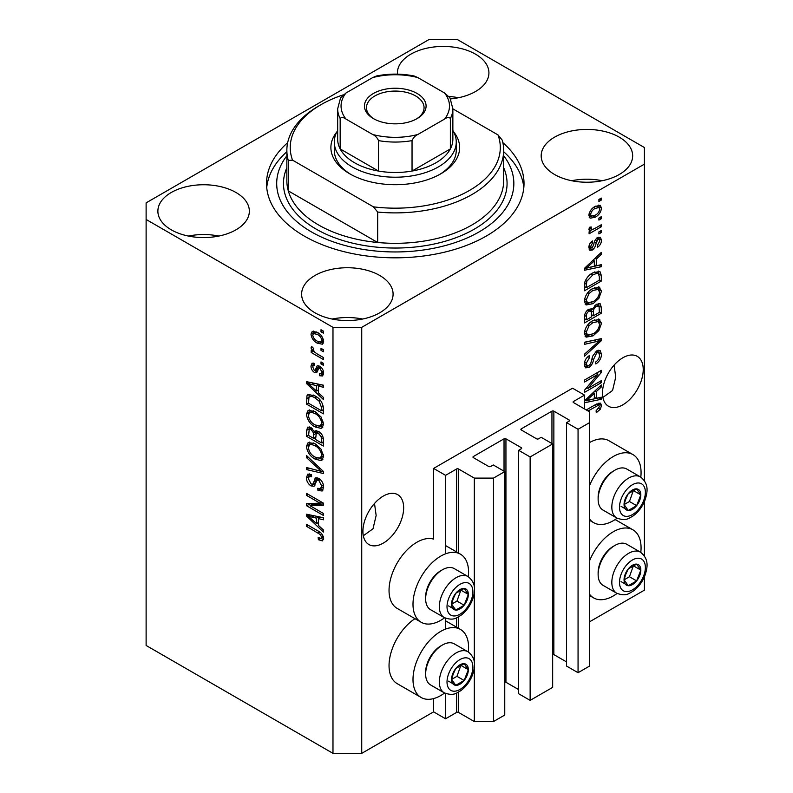 <?xml version="1.0" encoding="UTF-8"?>
<svg xmlns="http://www.w3.org/2000/svg" width="793" height="793" viewBox="0 0 793 793"><rect width="100%" height="100%" fill="white"/><g stroke="black" fill="none" stroke-linecap="round" stroke-linejoin="round"><path stroke-width="1.19" d="M584.53 395.112L572.546 388.203L433.602 468.425L445.577 475.334L456.599 468.98A1.358 0.783 0 0 1 458.513 468.98L474.323 478.1L493.494 478.1L504.754 471.607L493.256 464.966L490.619 466.482A1.358 0.783 0 0 1 488.696 466.482L473.371 457.63L473.371 456.53L504.031 438.826A1.358 0.783 0 0 1 505.944 438.826L521.279 447.678A1.358 0.783 0 0 1 521.675 448.233A1.358 0.783 0 0 1 521.279 448.779L518.642 450.305L530.14 456.946L552.662 443.941L541.163 437.3L538.526 438.826A1.358 0.783 0 0 1 536.613 438.826L521.279 429.975L521.279 428.864L551.948 411.161A1.358 0.783 0 0 1 553.861 411.161L569.196 420.012A1.358 0.783 0 0 1 569.592 420.568A1.358 0.783 0 0 1 569.196 421.123L566.559 422.639L578.057 429.281L589.318 422.778L589.318 411.716L573.508 402.586L573.508 401.476L584.53 395.112L584.53 408.95M573.508 401.476A1.358 0.783 0 0 0 573.111 402.031A1.358 0.783 0 0 0 573.508 402.586M566.559 422.639L566.559 666.07L578.057 672.712L589.318 666.209L589.318 422.778M578.057 672.712L578.057 429.281M552.662 654.374A1.358 0.783 0 0 1 553.861 654.592L566.559 661.927M521.279 428.864A1.358 0.783 0 0 0 520.882 429.419A1.358 0.783 0 0 0 521.279 429.975M518.642 450.305L518.642 693.736L530.14 700.378L552.662 687.372L552.662 443.941M530.14 700.378L530.14 456.946M504.754 682.039A1.358 0.783 0 0 1 505.944 682.258L518.642 689.583M473.371 456.53A1.358 0.783 0 0 0 472.975 457.085A1.358 0.783 0 0 0 473.371 457.63M361.727 753.35L361.727 327.34L644.422 164.131L644.422 147.538L457.551 39.65L428.805 39.65L146.12 202.859L146.12 645.462L332.981 753.35L361.727 753.35L433.602 711.856L445.577 718.775L456.599 712.411A1.358 0.783 0 0 1 458.513 712.411L474.323 721.541L493.494 721.541L504.754 715.038L504.754 471.607M493.494 721.541L493.494 478.1M474.323 721.541L474.323 667.498M474.323 662.284L474.323 592.262M474.323 587.048L474.323 478.1M445.577 718.775L445.577 693.488M445.577 629.067L445.577 618.243M445.577 553.831L445.577 475.334M433.602 711.856L433.602 698.593M444.605 617.787A39.303 22.69 -60 0 1 440.789 620.295A39.303 22.69 -60 0 1 421.133 622.237L397.184 608.409A39.303 22.69 -60 0 1 391.157 576.917A39.303 22.69 -60 0 1 416.831 542.283A39.303 22.69 -60 0 1 433.602 539.101L433.602 468.425M363.323 535.741L372.997 528.802L376.15 515.48L374.504 503.456M362.926 531.36A28.796 16.623 120 0 0 368.894 544.533A28.796 16.623 120 0 0 391.088 536.821A28.796 16.623 120 0 0 403.657 507.837A28.796 16.623 120 0 0 397.689 494.654A28.796 16.623 120 0 0 375.495 502.375A28.796 16.623 120 0 0 362.926 531.36M602.888 397.432L612.563 390.483L615.725 377.161L614.079 365.137M602.492 393.041A28.796 16.623 120 0 0 608.459 406.224A28.796 16.623 120 0 0 630.653 398.512A28.796 16.623 120 0 0 643.222 369.528A28.796 16.623 120 0 0 637.255 356.344A28.796 16.623 120 0 0 615.061 364.056A28.796 16.623 120 0 0 602.492 393.041M450.523 98.907A45.736 26.407 0 0 0 488.924 72.847A45.736 26.407 0 0 0 475.522 54.172A45.736 26.407 0 0 0 425.682 48.452A45.736 26.407 0 0 0 397.442 72.847A45.736 26.407 0 0 0 397.501 74.145M458.423 97.737A45.736 26.407 0 0 0 448.977 96.449M235.957 192.481A45.736 26.407 0 0 0 186.107 186.761A45.736 26.407 0 0 0 157.876 211.156A45.736 26.407 0 0 0 171.278 229.831A45.736 26.407 0 0 0 221.118 235.551A45.736 26.407 0 0 0 249.349 211.156A45.736 26.407 0 0 0 235.957 192.481M218.858 236.056A45.736 26.407 0 0 0 188.367 236.056M379.698 275.468A45.736 26.407 0 0 0 329.848 269.749A45.736 26.407 0 0 0 301.618 294.144A45.736 26.407 0 0 0 315.009 312.819A45.736 26.407 0 0 0 364.859 318.538A45.736 26.407 0 0 0 393.09 294.144A45.736 26.407 0 0 0 379.698 275.468M362.599 319.044A45.736 26.407 0 0 0 332.108 319.044M619.264 137.159A45.736 26.407 0 0 0 569.424 131.44A45.736 26.407 0 0 0 541.183 155.834A45.736 26.407 0 0 0 554.585 174.51A45.736 26.407 0 0 0 604.425 180.229A45.736 26.407 0 0 0 632.655 155.834A45.736 26.407 0 0 0 619.264 137.159M602.165 180.725A45.736 26.407 0 0 0 571.674 180.725M468.316 651.965A39.303 22.69 120 0 0 460.436 629.414A39.303 22.69 120 0 0 440.789 631.357A39.303 22.69 120 0 0 415.116 665.991A39.303 22.69 120 0 0 421.133 697.483A39.303 22.69 120 0 0 440.789 695.53A39.303 22.69 120 0 0 444.605 693.023M421.133 622.237A39.303 22.69 -60 0 1 415.116 590.745A39.303 22.69 -60 0 1 440.789 556.111A39.303 22.69 -60 0 1 460.436 554.168A39.303 22.69 -60 0 1 468.316 576.719M589.318 561.434A39.303 22.69 -60 0 1 613.276 531.776A39.303 22.69 -60 0 1 632.923 529.823A39.303 22.69 -60 0 1 640.803 552.374M617.093 593.442A39.303 22.69 -60 0 1 613.276 595.949A39.303 22.69 -60 0 1 593.62 597.892A39.303 22.69 -60 0 1 589.318 593.957M640.803 477.128A39.303 22.69 120 0 0 632.923 454.577A39.303 22.69 120 0 0 613.276 456.53A39.303 22.69 120 0 0 589.318 486.188M589.318 518.711A39.303 22.69 120 0 0 593.62 522.656A39.303 22.69 120 0 0 613.276 520.704A39.303 22.69 120 0 0 617.093 518.196M287.661 142.69A128.744 74.334 0 0 0 266.527 183.5A128.744 74.334 0 0 0 304.234 236.056A128.744 74.334 0 0 0 444.536 252.164A128.744 74.334 0 0 0 524.014 183.5A128.744 74.334 0 0 0 502.881 142.69M587.95 388.362L601.292 380.66L601.292 382.672L584.53 392.347L584.53 390.206L597.892 374.326L584.53 382.038L584.53 380.025L601.292 370.341L601.292 372.502L587.95 388.362L586.691 387.638M596.633 350.912L600.123 350.516L601.51 354.184C601.292 358.386 599.409 361.638 595.85 363.937L595.632 362.044C598.091 360.369 599.399 358.069 599.558 355.145L598.656 352.657L596.683 352.895L593.511 359.556C593.065 362.966 591.528 365.593 588.902 367.446L585.64 367.853L584.312 364.473C584.461 360.706 586.136 357.752 589.318 355.631L589.536 357.524L586.265 363.273L587.088 365.623L588.941 365.404L590.646 363.789L592.629 356.206L596.633 350.912M584.53 342.229L601.292 338.641L601.292 340.722L584.53 356.196L584.53 354.124L599.339 340.921L584.53 344.321L584.53 342.229M598.953 319.103L601.51 323.316L598.884 330.542L593.134 335.826L586.086 337.164L584.312 333.238C585.175 327.489 588.049 323.276 592.926 320.61L599.805 319.45M598.953 286.907L601.51 291.13L598.884 298.356L593.134 303.64L586.086 304.978L584.312 301.053C585.175 295.293 588.049 291.09 592.926 288.414L599.805 287.264M596.286 265.843L601.292 264.644L601.292 266.735L584.53 270.235L584.53 268.272L601.292 252.402L601.292 254.494L596.286 259.073L596.286 265.843L594.324 264.713M598.903 199.459L601.292 198.081L601.292 200.094L598.903 201.472L598.903 199.459M589.318 621.95L644.422 590.141L644.422 576.769M644.422 555.913L644.422 501.523M644.422 480.667L644.422 164.131M632.923 454.577L608.965 440.749A39.303 22.69 120 0 0 589.318 442.692M414.967 618.679A39.303 22.69 120 0 0 390.81 653.363A39.303 22.69 120 0 0 397.184 683.645L421.133 697.483M595.077 206.458L600.281 205.347L601.51 208.143C600.866 212.326 598.765 215.339 595.196 217.193L590.121 218.224L588.882 215.428C589.496 211.305 591.568 208.311 595.077 206.458M598.903 218.075L601.292 216.687L601.292 218.699L598.903 220.087L598.903 218.075M594.978 228.384L601.292 224.736L601.292 226.748L589.1 233.796L589.1 231.784L591.043 230.654L589.348 230.505L588.882 229.524L589.536 227.254L591.281 227.006L591.063 228.493L592.48 229.464L594.978 228.384M589.13 228.047L592.48 229.464M598.903 231.903L601.292 230.525L601.292 232.537L598.903 233.915L598.903 231.903M597.585 237.702L600.41 237.315L601.51 240.18C601.381 243.094 600.083 245.443 597.595 247.247L597.377 245.364L599.776 241.052L599.171 239.387L597.882 239.536L596.098 242.926C595.801 245.889 594.562 248.259 592.361 250.013L589.923 250.32L588.882 247.565C588.921 244.849 590.081 242.648 592.371 240.963L592.589 242.846L590.626 246.484L592.113 248.15L593.828 244.264C594.126 241.389 595.374 239.199 597.585 237.702M588.783 246.861L592.113 248.15M592.817 272.891L599.895 271.404L601.292 275.359L601.292 281.069L584.53 290.753L584.837 282.03C586.592 277.679 589.249 274.636 592.817 272.891M596.376 304.284L600.123 303.699L601.292 307.297L601.292 313.255L584.53 322.939L584.53 316.942C584.54 313.671 585.948 311.094 588.743 309.191L592.262 309.32L596.376 304.284M591.707 308.834L590.983 308.586M584.53 400.802L601.292 384.932L601.292 387.024L596.286 391.603L596.286 398.373L601.292 397.174L601.292 399.266L584.53 402.765M586.265 409.951L595.91 404.39L600.549 403.151L601.51 405.53L600.331 409.238L596.286 412.717L596.068 410.833L599.558 406.571L598.289 405.292L588.01 410.962M599.002 403.032L599.002 405.362L596.326 404.152M310.053 505.726L323.395 513.438L323.395 515.45L306.633 505.765L306.633 503.624L319.995 503.168L306.633 495.456L306.633 493.444L323.395 503.129L323.395 505.28L310.053 505.726L312.442 504.348L323.395 503.981M318.736 478.298C321.899 480.489 323.524 483.462 323.613 487.219L322.117 490.996L317.953 490.431L317.735 488.29L320.531 488.627L321.661 485.911L318.786 480.34L317.041 480.112L314.048 486.278L311.005 485.911C308.051 483.918 306.524 481.163 306.415 477.644L307.803 474.115L311.421 474.581L311.639 476.722L309.22 476.405L308.368 478.704L311.044 483.918L312.749 484.275L315.683 477.882L318.736 478.298M306.633 455.648L323.395 471.429L323.395 473.5L306.633 469.615L306.633 467.543L321.443 471.439L306.633 457.73L306.633 455.648M323.613 456.352L321.918 460.178L320.987 460.545L315.237 459.187C310.251 456.53 307.307 452.278 306.415 446.409L308.18 442.504L315.029 443.723L321.056 449.175L323.613 456.352M323.613 424.166L321.918 427.992L320.987 428.349L315.237 426.991C310.251 424.344 307.307 420.082 306.415 414.214L308.18 410.318L315.029 411.537L321.056 416.979L323.613 424.166M321.006 348.335L323.395 349.723L323.395 351.735L321.006 350.347L321.006 348.335M317.17 332.297C320.808 334.131 322.959 337.174 323.613 341.426L322.364 344.202L317.299 343.181C313.721 341.337 311.619 338.324 310.985 334.131L312.234 331.365L317.17 332.297M323.613 538.556L322.434 540.895L318.389 539.716L318.171 537.575L321.195 538.407L321.661 537.337L320.392 534.601L306.633 526.383L306.633 524.381L318.013 530.953C321.185 532.39 323.048 534.928 323.613 538.556M146.12 219.453L332.981 327.34L361.727 327.34M332.981 753.35L332.981 327.34M318.389 392.842L323.395 397.422L323.395 399.513L306.633 383.653L306.633 381.691L323.395 385.18L323.395 387.271L318.389 386.072L318.389 392.842M319.678 366.188C322.216 367.863 323.524 370.212 323.613 373.216L322.573 375.961L319.698 375.753L319.48 373.612L321.224 373.781L321.879 372.076L319.985 368.368L318.875 368.19L316.685 372.74L314.464 372.482C312.174 370.896 311.015 368.735 310.985 366.009L312.065 363.184L314.474 363.432L314.682 365.563L313.265 365.444L312.729 366.941L314.216 370.321L315.227 370.272L317.21 365.761L319.678 366.188M314.216 370.321L317.626 368.894L318.756 365.751M321.006 361.915L323.395 363.303L323.395 365.315L321.006 363.928L321.006 361.915M317.071 353.866L323.395 357.514L323.395 359.526L311.203 352.488L311.203 350.476L313.146 351.596L310.985 347.978L311.639 346.452L313.384 348.216L313.166 349.455L314.583 352.072L317.071 353.866M321.006 329.729L323.395 331.117L323.395 333.129L321.006 331.742L321.006 329.729M314.92 395.876C319.886 398.403 322.711 402.487 323.395 408.137L323.395 413.847L306.633 404.172L306.941 395.806L308.021 394.438L314.92 395.876M318.479 431.382C321.73 433.424 323.375 436.319 323.395 440.075L323.395 446.043L306.633 436.358L306.633 430.351L307.734 427.12L310.846 427.477L314.365 431.67L315.089 430.817L318.479 431.382M318.389 525.372L323.395 529.952L323.395 532.044L306.633 516.184L306.633 514.221L323.395 517.71L323.395 519.802L318.389 518.602L318.389 525.372M323.534 539.508L321.046 538.477M320.481 538.506L318.389 539.716M323.257 536.405L321.661 537.337M321.74 533.818L320.392 534.601M308.368 525.382L306.633 526.383M318.389 391.127L317.596 390.374M309.706 382.91L309.022 382.266L306.633 383.653M323.395 385.319L320.788 384.694L318.389 386.072M318.826 385.824L318.826 384.228L316.427 385.606L308.378 383.673L316.427 391.048L316.427 385.606M318.389 389.918L316.427 391.048M310.44 382.484L308.378 383.673M323.425 374.762L322.087 374.365L319.698 375.753M322.087 374.365L321.988 373.334M323.375 371.203L321.879 372.076M321.393 367.555L319.985 368.368M320.868 367.04L318.875 368.19M317.606 371.431L316.863 371.094L314.464 372.482M316.863 371.094L315.574 370.113M313.413 365.365L313.384 364.621L310.985 366.009M313.384 364.621L313.562 363.115M316.615 368.943L317.626 368.894L316.615 368.943M322.741 362.926L321.006 363.928M312.948 351.487L311.203 352.488M313.81 351.22L313.146 351.596M312.363 347.185L310.985 347.978M322.741 330.74L321.006 331.742M323.306 343.131L320.471 342.219M319.242 342.061L317.299 343.181M313.433 333.585L313.384 332.743L310.985 334.131M313.384 332.743L313.691 331.028M316.536 331.95L313.493 333.546L312.729 335.191C313.354 338.016 314.88 340.009 317.289 341.168L321.096 342.021L321.879 340.366C321.234 337.531 319.708 335.538 317.289 334.378L313.493 333.546M321.096 342.021L323.564 340.594M318.925 333.437L317.289 334.378M323.356 339.513L321.879 340.366M322.741 349.346L321.006 350.347M323.395 411.081L322.087 410.328M308.586 403.032L306.633 404.172M309.022 397.323L309.329 394.428L306.941 395.806M313.225 394.993L308.923 397.343L308.586 403.29L321.443 410.705L321.443 407.255L318.994 401.01L314.9 397.878C312.373 396.143 310.38 395.965 308.923 397.343M323.395 409.575L321.443 410.705M316.566 396.916L314.9 397.878M320.313 400.247L318.994 401.01M323.257 406.204L321.443 407.255M322.662 427.387L320.987 428.349M322.91 427.05L318.885 426.267M317.131 425.891L315.237 426.991M308.824 413.371L308.804 412.836L306.415 414.214M308.804 412.836L309.557 409.902M311.193 412.172L313.582 410.784L309.696 412.469L308.368 415.334C309.092 419.854 311.391 423.075 315.257 424.998L320.322 425.91L321.661 423.046C320.957 418.635 318.727 415.463 314.98 413.52L311.193 412.172L309.696 412.469M320.322 425.91L323.603 423.65M316.635 412.558L314.98 413.52M323.385 422.045L321.661 423.046M323.395 443.277L322.087 442.524M315.555 438.747L314.256 437.994M308.586 435.228L306.633 436.358M309.022 429.499L309.27 426.882M316.248 430.579L314.365 431.67M318.865 431.61L316.318 433.067L315.555 439.5L321.443 442.9L321.224 436.834L318.489 433.394L316.318 433.067M315.991 433.434L315.703 430.896M308.586 435.476L313.602 438.37L313.433 432.74L311.124 429.647L309.23 429.33L308.586 435.476M315.555 437.24L313.602 438.37M312.541 428.825L311.124 429.647M315.832 431.362L313.433 432.74M323.395 441.76L321.443 442.9M320.045 432.492L318.489 433.394M322.672 436.001L321.224 436.834M323.217 437.875L321.443 438.906M322.662 459.573L320.987 460.545M322.91 459.246L318.885 458.453M317.131 458.086L315.237 459.187M308.824 445.557L308.804 445.022L306.415 446.409M308.804 445.022L309.557 442.088M311.193 444.358L313.582 442.98L312.095 443.277L309.696 444.665L308.368 447.52C309.092 452.04 311.391 455.261 315.257 457.184L320.322 458.096L321.661 455.232C320.957 450.83 318.727 447.649 314.98 445.706L311.193 444.358L309.696 444.665M320.322 458.096L323.603 455.846M316.635 444.754L314.98 445.706M323.385 454.23L321.661 455.232M323.395 471.567L321.849 471.201M311.53 468.812L309.022 468.227L306.633 469.615M322.662 470.735L321.443 471.439M308.001 456.937L306.633 457.73M323.088 489.945L320.352 489.043L317.953 490.431M320.531 488.627L323.594 486.565M323.375 484.919L321.661 485.911M320.293 479.468L318.786 480.34M314.99 485.138L313.404 484.533L311.005 485.911M313.404 484.533L312.878 484.196M308.824 476.771L306.415 477.644M308.804 476.256L309.24 473.837M317.121 477.594L315.138 482.887L312.749 484.275M317.022 477.654L314.732 478.972M310.697 505.349L309.022 504.388L306.633 505.765M309.022 504.388L309.022 503.545M321.74 502.167L319.995 503.168M308.368 494.445L306.633 495.456M318.389 523.658L317.596 522.904M309.706 515.44L309.022 514.796L306.633 516.184M323.395 517.849L320.788 517.224L318.389 518.602M318.826 518.354L318.826 516.758L316.427 518.136L308.378 516.203L316.427 523.578L316.427 518.136M318.389 522.448L316.427 523.578M310.44 515.014L308.378 516.203M599.558 199.083L601.292 200.094M598.814 205.04L599.121 206.755L601.51 208.143M599.121 206.755L599.072 207.578M593.263 216.073L595.196 217.193M592.024 216.241L589.189 217.153M589.12 213.614L590.626 214.477L591.36 216.013L595.196 215.19C597.654 214.001 599.181 211.969 599.776 209.094L599.022 207.548L595.989 205.962M588.931 214.616L591.36 216.013M593.551 207.449L595.196 208.4C592.738 209.58 591.211 211.612 590.626 214.477M599.022 207.548L595.196 208.4M599.558 217.698L601.292 218.699M599.558 225.747L601.292 226.748M591.727 229.504L590.389 230.277M588.892 229.405L591.043 230.654M589.407 227.532L591.063 228.493M599.558 231.526L601.292 232.537M598.903 237.147L599.121 238.802L601.51 240.18M599.121 238.802L599.102 239.347M596.306 238.624L597.882 239.536M595.315 239.793L596.772 240.636M590.805 248.031L589.962 248.635L592.361 250.013M589.962 248.635L589.05 249.042M591.122 242.004L592.589 242.846M589.12 245.612L590.626 246.484M598.903 265.219L601.292 266.735M598.903 265.348L594.324 266.309L594.324 260.877L586.275 268.242L594.324 266.319M592.48 266.696L588.693 267.479M585.948 268.054L584.53 268.351M599.924 253.701L601.292 254.494M595.018 258.34L596.286 259.073M593.888 259.41L593.888 260.619M585.204 267.628L586.275 268.242M593.095 260.163L594.324 260.877M598.388 271.028L598.903 273.981L601.292 275.359M599.339 279.939L601.292 281.069M585.829 287.235L584.53 287.988M584.53 286.481L586.483 287.611L599.339 280.187L599.339 276.737L598.328 273.526L594.7 271.92M584.639 283.141L586.483 284.211L586.483 287.611M585.383 280.454L586.82 281.277L586.483 284.211M591.132 273.952L592.797 274.913L586.82 281.277M594.572 271.979L596.891 273.317L592.797 274.913M598.328 273.526L596.891 273.317M597.615 297.623L598.884 298.356M591.281 302.569L593.134 303.64M588.991 303.164L585.065 304.036M598.398 286.798L599.121 289.742L601.51 291.13M599.121 289.742L599.102 290.258M584.56 298.911L586.265 299.903L587.573 302.837L593.164 301.608C596.772 299.655 598.903 296.542 599.558 292.28L598.229 289.386L594.373 287.661M584.322 300.587L587.573 302.837M587.762 292.726L589.09 293.489L586.265 299.903M591.231 289.504L592.877 290.456L589.09 293.489M598.229 289.386L592.877 290.456M598.596 303.451L598.903 306.167M599.339 312.125L601.292 313.255M592.807 315.396L591.499 316.149M585.829 319.42L584.53 320.174M591.211 308.715L591.063 310.945M591.499 314.643L593.451 315.773L599.339 312.383L599.121 306.564L596.088 304.462M584.53 318.667L586.483 319.797L591.499 316.903L591.34 311.471L588.386 309.329M587.454 310.142L589.021 311.044C587.068 312.432 586.225 314.256 586.483 316.506L586.483 319.797M591.34 311.471L589.021 311.044M594.829 305.384L596.386 306.286C594.284 307.714 593.313 309.637 593.451 312.065L593.451 315.773M599.121 306.564L596.386 306.286M597.615 329.819L598.884 330.542M591.281 334.755L593.134 335.826M588.991 335.35L585.065 336.222M598.398 318.994L599.121 321.938L601.51 323.316M599.121 321.938L599.102 322.444M584.56 331.107L586.265 332.089L587.573 335.023L593.164 333.803C596.772 331.841 598.903 328.728 599.558 324.466L598.229 321.581L594.373 319.847M584.322 332.773L587.573 335.023M587.762 324.912L589.09 325.675L586.265 332.089M591.231 321.7L592.877 322.642L589.09 325.675M598.229 321.581L592.877 322.642M598.903 339.156L601.292 340.722M598.903 339.335L598.011 340.157M596.98 339.563L599.339 340.921M596.941 339.543L584.53 342.398M598.675 350.209L599.121 352.806L601.51 354.184M598.656 352.657L596.148 351.21M595.156 352.013L596.683 352.895M587.137 365.652L586.503 366.059L588.902 367.446M586.503 366.059L584.689 366.743M587.97 356.612L589.536 357.524M584.55 362.282L586.265 363.273M584.322 363.908L587.088 365.623M599.558 381.661L601.292 382.672M587.296 387.985L585.551 388.996M596.148 373.315L597.892 374.326M599.429 371.421L601.292 372.502M597.902 372.304L596.752 373.662M598.903 397.749L601.292 399.266M598.903 397.888L594.324 398.839L594.324 393.407L586.275 400.772L594.324 398.849M592.48 399.226L588.693 400.009M585.948 400.584L584.53 400.881M599.924 386.231L601.292 387.024M595.018 390.87L596.286 391.603M593.888 391.94L593.888 393.15M594.324 397.243L596.286 398.373M585.204 400.158L586.275 400.772M593.095 392.694L594.324 393.407M598.933 408.425L600.331 409.238M596.633 403.994L599.032 405.372M599.121 404.143L601.51 405.53M625.181 574.281A11.855 6.85 120 0 0 624.051 579.762A11.855 6.85 120 0 0 628.244 585.73A11.855 6.85 120 0 0 636.63 580.892A11.855 6.85 120 0 0 640.823 570.088A11.855 6.85 120 0 0 636.63 564.12A11.855 6.85 120 0 0 628.244 568.958A11.855 6.85 120 0 0 625.181 574.281M625.826 574.182L624.051 579.762L628.244 585.73L636.63 580.892L640.823 570.088L636.63 564.12L628.244 568.958L625.826 574.182M598.13 574.479L598.13 572.605A21.411 12.361 -60 0 1 600.162 562.693A21.411 12.361 -60 0 1 613.276 546.377L614.902 545.435A23.721 13.689 120 0 0 600.38 563.506A23.721 13.689 120 0 0 598.13 574.479A23.721 13.689 120 0 0 603.047 585.343L616.746 593.253A23.721 13.689 -60 0 1 614.079 571.416A23.721 13.689 -60 0 1 640.466 552.176L626.757 544.266A23.721 13.689 120 0 0 614.902 545.435M624.091 579.832L629.444 576.739L633.429 565.637M621.058 581.586L628.244 585.73M629.444 576.739L636.63 580.892M633.637 565.934L640.823 570.088M452.694 673.862A11.855 6.85 120 0 0 451.564 679.353A11.855 6.85 120 0 0 455.757 685.321A11.855 6.85 120 0 0 464.143 680.473A11.855 6.85 120 0 0 468.336 669.669A11.855 6.85 120 0 0 464.143 663.701A11.855 6.85 120 0 0 455.757 668.549A11.855 6.85 120 0 0 452.694 673.862M453.338 673.763L451.564 679.353L455.757 685.321L464.143 680.473L468.336 669.669L464.143 663.701L455.757 668.549L453.338 673.763M425.643 674.07L425.643 672.186A21.411 12.361 -60 0 1 427.675 662.274A21.411 12.361 -60 0 1 440.789 645.958L442.415 645.026A23.721 13.689 120 0 0 427.893 663.087A23.721 13.689 120 0 0 425.643 674.07A23.721 13.689 120 0 0 430.559 684.924L444.258 692.834A23.721 13.689 -60 0 1 441.592 670.997A23.721 13.689 -60 0 1 467.979 651.757L454.27 643.847A23.721 13.689 120 0 0 442.415 645.026M451.604 679.413L456.956 676.33L460.941 665.218M448.57 681.167L455.757 685.321M456.956 676.33L464.143 680.473M461.149 665.525L468.336 669.669M452.694 598.616A11.855 6.85 120 0 0 451.564 604.107A11.855 6.85 120 0 0 455.757 610.075A11.855 6.85 120 0 0 464.143 605.228A11.855 6.85 120 0 0 468.336 594.423A11.855 6.85 120 0 0 464.143 588.465A11.855 6.85 120 0 0 455.757 593.303A11.855 6.85 120 0 0 452.694 598.616M453.338 598.517L451.564 604.107L455.757 610.075L464.143 605.228L468.336 594.423L464.143 588.465L455.757 593.303L453.338 598.517M425.643 598.824L425.643 596.941A21.411 12.361 -60 0 1 427.675 587.028A21.411 12.361 -60 0 1 440.789 570.722L442.415 569.78A23.721 13.689 120 0 0 427.893 587.841A23.721 13.689 120 0 0 425.643 598.824A23.721 13.689 120 0 0 430.559 609.678L444.258 617.588A23.721 13.689 -60 0 1 441.592 595.761A23.721 13.689 -60 0 1 467.979 576.511L454.27 568.601A23.721 13.689 120 0 0 442.415 569.78M451.604 604.177L456.956 601.084L460.941 589.982M448.57 605.921L455.757 610.075M456.956 601.084L464.143 605.228M461.149 590.279L468.336 594.423M625.181 499.035A11.855 6.85 120 0 0 624.051 504.526A11.855 6.85 120 0 0 628.244 510.484A11.855 6.85 120 0 0 636.63 505.647A11.855 6.85 120 0 0 640.823 494.842A11.855 6.85 120 0 0 636.63 488.875A11.855 6.85 120 0 0 628.244 493.722A11.855 6.85 120 0 0 625.181 499.035M625.826 498.936L624.051 504.526L628.244 510.484L636.63 505.647L640.823 494.842L636.63 488.875L628.244 493.722L625.826 498.936M598.13 499.243L598.13 497.36A21.411 12.361 -60 0 1 600.162 487.447A21.411 12.361 -60 0 1 613.276 471.131L614.902 470.19A23.721 13.689 120 0 0 600.38 488.26A23.721 13.689 120 0 0 598.13 499.243A23.721 13.689 120 0 0 603.047 510.097L616.746 518.007A23.721 13.689 -60 0 1 614.079 496.17A23.721 13.689 -60 0 1 640.466 476.93L626.757 469.02A23.721 13.689 120 0 0 614.902 470.19M624.091 504.586L629.444 501.493L633.429 490.391M621.058 506.34L628.244 510.484M629.444 501.493L636.63 505.647M633.637 490.689L640.823 494.842M453.725 131.975A64.372 37.162 180 0 1 440.789 173.816A64.372 37.162 180 0 1 349.753 173.816L349.753 173.816A64.372 37.162 180 0 1 336.807 131.975M452.862 130.429A60.982 35.209 180 0 1 456.253 141.997A60.982 35.209 180 0 1 418.605 174.529A60.982 35.209 180 0 1 352.151 166.897A60.982 35.209 180 0 1 334.289 141.997L334.289 150.303A60.982 35.209 0 0 0 350.982 174.5M286.858 150.303L286.858 180.725A108.413 62.597 0 0 0 288.295 190.885A108.413 62.597 0 0 0 318.608 224.994A108.413 62.597 0 0 0 377.676 242.489L288.295 190.885L288.295 160.464A108.413 62.597 180 0 1 286.858 150.303A108.413 62.597 180 0 1 318.608 106.044L321.006 104.656A105.023 60.635 0 0 0 292.538 160.146L288.295 160.464M286.858 155.765A118.583 68.466 0 0 0 311.421 231.903A118.583 68.466 0 0 0 462.339 239.952A118.583 68.466 0 0 0 503.684 155.765M503.684 151.711A128.744 74.334 180 0 1 523.816 187.644M377.676 212.058L373.424 206.844A105.023 60.635 0 0 0 498.004 134.919L502.247 140.143A108.413 62.597 180 0 1 503.684 150.303A108.413 62.597 180 0 1 377.676 212.058L377.676 242.489A108.413 62.597 0 0 0 503.684 180.725L503.684 150.303M498.004 134.919L452.862 108.859M343.24 94.863A105.023 60.635 0 0 0 321.006 104.656M373.424 206.844L292.538 160.146M266.726 187.644A128.744 74.334 180 0 1 286.858 151.711M439.56 174.5A60.982 35.209 0 0 0 456.253 150.303L456.253 141.997M373.463 118.623L373.463 118.623A30.828 17.803 180 0 1 373.463 93.455A30.828 17.803 180 0 1 417.068 93.455A30.828 17.803 180 0 1 417.068 118.623A30.828 17.803 180 0 1 373.463 118.623M416.325 119.039A28.796 16.623 0 0 0 424.067 107.699A28.796 16.623 0 0 0 415.631 95.943A28.796 16.623 0 0 0 384.248 92.335A28.796 16.623 0 0 0 366.475 107.699A28.796 16.623 0 0 0 374.207 119.039M345.996 119.089C343.399 117.215 341.456 117.017 340.167 118.484A57.592 33.256 180 0 1 337.669 108.81L337.669 139.231A57.592 33.256 0 0 0 340.167 148.915A57.592 33.256 0 0 0 354.54 162.743A57.592 33.256 0 0 0 378.499 171.05A57.592 33.256 0 0 0 412.043 171.05A57.592 33.256 0 0 0 450.365 148.915A57.592 33.256 0 0 0 452.862 139.231L452.862 108.81A57.592 33.256 180 0 1 450.365 118.484C449.076 117.017 447.133 117.225 444.546 119.089A54.211 31.294 0 0 0 444.546 92.989L417.861 77.595A54.211 31.294 0 0 0 372.67 77.595L345.996 92.989A54.211 31.294 0 0 0 345.996 119.089L372.67 134.483A54.211 31.294 0 0 0 417.861 134.483L444.546 119.089M340.167 118.484L340.167 148.915L378.499 171.05L378.499 140.619C377.2 137.655 375.258 135.613 372.67 134.483M334.289 141.997A60.982 35.209 180 0 1 337.669 130.429M417.861 134.483C415.274 135.613 413.331 137.655 412.043 140.619L412.043 171.05L450.365 148.915L450.365 118.484M372.67 77.595L376.368 76.009C388.966 73.491 401.565 73.491 414.164 76.009L417.861 77.595M444.546 92.989L449.958 97.807L452.862 108.81M337.669 108.81L340.574 97.807L345.996 92.989M569.196 421.123L569.196 420.012M553.861 654.592L553.861 411.161M551.948 443.525L551.948 411.161M521.279 448.779L521.279 447.678M505.944 682.258L505.944 438.826M504.031 471.191L504.031 438.826M458.513 712.411L458.513 692.111M458.513 628.304L458.513 616.865M458.513 553.058L458.513 468.98M456.599 712.411L456.599 693.052M456.599 627.194L456.599 617.806M456.599 551.948L456.599 468.98M319.787 532.093L318.142 533.035M314.107 383.247L311.818 384.565M318.32 367.04L315.931 368.418M308.893 397.402L306.633 398.71M309.022 428.973L306.633 430.351M315.911 433.484L313.602 434.822M320.094 468.316L318.796 469.059M316.258 480.459L313.859 481.837M314.107 515.777L311.818 517.095M594.403 241.944L596.098 242.926M588.545 264.475L589.724 265.149M598.903 305.92L601.292 307.297M584.619 315.426L586.483 316.506M591.063 310.678L593.451 312.065M594.294 340.217L596.693 341.605M592.024 358.704L593.511 359.556M588.545 397.006L589.724 397.68M594.304 405.322L596.039 406.323M621.236 573.924A18.298 10.567 120 0 0 625.974 591.598A18.298 10.567 120 0 0 643.638 575.926A18.298 10.567 120 0 0 638.91 558.252A18.298 10.567 120 0 0 621.236 573.924M448.749 673.515A18.298 10.567 120 0 0 453.487 691.179A18.298 10.567 120 0 0 471.151 675.507A18.298 10.567 120 0 0 466.423 657.843A18.298 10.567 120 0 0 448.749 673.515M448.749 598.269A18.298 10.567 120 0 0 453.487 615.943A18.298 10.567 120 0 0 471.151 600.271A18.298 10.567 120 0 0 466.423 582.597A18.298 10.567 120 0 0 448.749 598.269M621.236 498.678A18.298 10.567 120 0 0 625.974 516.352A18.298 10.567 120 0 0 643.638 500.68A18.298 10.567 120 0 0 638.91 483.006A18.298 10.567 120 0 0 621.236 498.678M503.684 167.729A111.803 64.55 180 0 1 450.444 239.635A111.803 64.55 180 0 1 316.209 229.137A111.803 64.55 180 0 1 286.858 167.729M412.043 140.619A57.592 33.256 180 0 1 378.499 140.619M445.577 620.83L460.436 629.414M615.14 519.554L632.923 529.823M589.318 520.168L593.62 522.656M589.318 595.414L593.62 597.892M445.577 545.584L460.436 554.168M321.195 538.407L323.594 537.02M321.224 373.781L323.623 372.393M313.265 365.444L314.593 364.681M315.039 370.43L317.438 369.042M309.23 429.33L311.629 427.952M317.041 480.112L319.44 478.724M309.22 476.405L311.619 475.027M599.171 239.387L596.772 237.999M616.746 593.253C626.361 596.782 628.899 593.362 633.072 591.221C638.306 587.415 642.231 582.231 644.868 575.678C647.405 568.095 649.536 559.343 640.466 552.176M444.258 692.834C453.874 696.363 456.411 692.943 460.584 690.812C465.818 686.996 469.743 681.821 472.38 675.259C474.918 667.676 477.049 658.933 467.979 651.757M444.258 617.588C453.874 621.127 456.411 617.707 460.584 615.566C465.818 611.76 469.743 606.576 472.38 600.014C474.918 592.44 477.049 583.688 467.979 576.511M616.746 518.007C626.361 521.536 628.899 518.116 633.072 515.975C638.306 512.169 642.231 506.985 644.868 500.433C647.405 492.849 649.536 484.107 640.466 476.93"/></g></svg>
